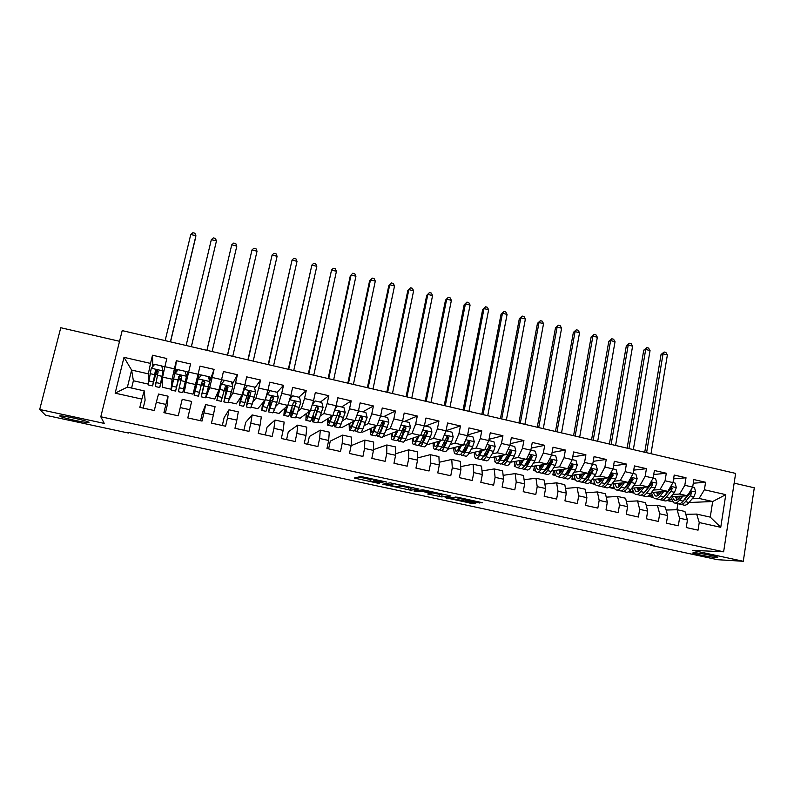 <?xml version="1.0" encoding="UTF-8"?>
<svg xmlns="http://www.w3.org/2000/svg" width="794" height="794" viewBox="0 0 794 794"><rect width="100%" height="100%" fill="white"/><g stroke="black" fill="none" stroke-linecap="round" stroke-linejoin="round"><path stroke-width="1.19" d="M386.896 482.097L360.804 476.499L354.263 478.057L379.304 483.506L370.222 481.164L383.036 482.812L373.845 480.43L374.252 480.023L386.896 482.097M693.698 552.634L692.715 553.021C694.899 554.152 711.821 557.378 716.714 557.587L717.826 557.209C715.662 556.078 698.303 552.783 693.698 552.634M59.868 416.116L60.503 416.493C64.86 418.617 90.566 423.927 88.928 422.378L88.273 421.971C84.035 419.877 57.704 414.448 59.868 416.116M477.065 502.642L482.583 502.741L457.106 497.153L445.116 497.659L472.351 503.525L475.745 503.297L474.326 502.83L449.473 498.106L455.716 497.53L477.065 502.642L477.283 501.52M650.921 544.803L650.832 545.359L654.107 545.498L128.479 432.422L128.688 433.097L128.827 432.502M650.832 545.359L717.508 559.691L743.283 561.289L754.3 487.794L734.142 483.139M119.537 341.291L60.771 327.724L39.7 409.476L104.262 423.41L100.798 416.761L723.632 551.8L692.447 550.321L743.283 561.289M39.7 409.476L45.546 415.222L128.688 433.097M418.914 489.064L390.172 482.851L382.728 484.201L410.587 490.206L418.924 489.005M425.098 490.235L450.942 495.992L441.653 496.905L427.638 493.967L431.102 493.382L422.805 491.516L413.992 491.039L422.537 489.848L425.098 490.235M100.798 416.761L122.197 330.612L735.631 473.413L723.632 551.8M148.111 384.068L133.382 380.763L131.606 370.064L127.417 387.115L115.15 393.169L141.848 399.084L139.833 407.362L154.314 410.548L156.299 402.28L165.896 404.414L163.921 412.662L178.273 415.818L180.228 407.58L189.736 409.694L187.801 417.912L202.033 421.048L203.949 412.84L213.388 414.925L211.482 423.123L225.595 426.229L227.471 418.051L236.83 420.125L234.964 428.284L248.959 431.37L250.805 423.222L260.075 425.276L258.248 433.405L272.134 436.462L273.94 428.343L283.13 430.378L281.344 438.487L295.11 441.514L296.877 433.425L305.998 435.44L304.241 443.528L317.898 446.526L319.625 438.467L328.676 440.472L326.959 448.521L340.487 451.498L342.194 443.459L351.166 445.444L349.479 453.473L362.908 456.431L364.575 448.421L373.478 450.387L371.82 458.386L385.14 461.324L386.767 453.334L395.601 455.29L393.973 463.269L407.183 466.167L408.791 458.207L417.545 460.153L415.957 468.103L429.058 470.981L430.626 463.051L439.31 464.976L437.752 472.896L450.754 475.755L452.292 467.845L460.907 469.76L459.379 477.651L472.271 480.489L473.78 472.609L482.325 474.504L480.827 482.365L493.62 485.184L495.099 477.333L503.575 479.209L502.106 487.05L514.79 489.838L516.239 482.018L524.655 483.874L523.216 491.694L535.801 494.464L537.22 486.662L545.567 488.509L544.158 496.3L556.644 499.049L558.033 491.268L566.311 493.104L564.941 500.865L577.327 503.594L578.687 495.843L586.895 497.659L585.545 505.401L597.842 508.11L599.172 500.379L607.321 502.185L606.001 509.907L618.198 512.587L619.499 504.885L627.588 506.681L626.297 514.363L638.396 517.023L639.666 509.351L647.696 511.128L646.425 518.8L658.434 521.44L659.685 513.787L667.645 515.554L666.404 523.186L678.314 525.807L679.545 518.184L687.445 519.931L686.234 527.553L698.055 530.154L699.246 522.551L696.656 514.085L710.253 517.122L712.684 501.52L699.127 498.453L692.14 498.791M115.15 393.169L124.003 357.35L150.513 363.404L148.339 373.855L148.736 380.505M152.815 366.54L152.498 355.226L150.513 363.404M152.498 355.226L166.829 358.521L164.874 366.679L174.402 368.853L172.08 379.224L171.057 389.219L162.234 387.244L162.611 377.081L172.08 379.224M174.839 373.617L176.347 360.704L174.402 368.853M176.347 360.704L190.56 363.97L188.635 372.098L198.083 374.252L192.992 394.142L184.238 392.176L186.223 382.42L195.622 384.544M209.666 381.477L214.082 369.379L199.999 366.133L198.083 374.252M214.082 369.379L212.197 377.478L221.566 379.611L218.955 389.824L214.757 399.025L206.073 397.079L208.564 386.38M232.166 384.564L237.416 374.728L223.442 371.523L221.566 379.611M237.416 374.728L235.57 382.807L244.86 384.921L242.11 395.065L236.344 403.868L228.583 402.131M254.656 388.316L260.551 380.048L246.696 376.862L244.86 384.921M260.551 380.048L258.735 388.097L267.955 390.191L265.067 400.255L257.772 408.682L251.152 407.193M277.066 392.435L283.498 385.318L269.762 382.162L267.955 390.191M283.498 385.318L281.721 393.338L290.862 395.422L287.835 405.406L279.041 413.456L273.543 412.215M298.842 397.228L306.256 390.549L292.629 387.412L290.862 395.422M306.256 390.549L304.509 398.538L313.57 400.603L310.414 410.518L300.142 418.19L295.755 417.207M320.319 402.131L328.825 395.73L315.307 392.623L313.57 400.603M328.825 395.73L327.118 403.689L336.1 405.744L332.815 415.58L321.084 422.884L317.789 422.15M341.638 406.994L351.216 400.871L337.807 397.794L336.1 405.744M351.216 400.871L349.529 408.811L358.451 410.845L355.027 420.612L341.867 427.549L339.643 427.053M362.779 411.818L373.418 405.972L360.119 402.915L358.451 410.845M373.418 405.972L371.771 413.882L380.614 415.897L377.061 425.594L362.491 432.174L361.33 431.916M383.77 416.612L395.442 411.024L382.251 407.997L380.614 415.897M395.442 411.024L393.824 418.914L402.598 420.919L398.925 430.537L382.837 436.75M404.593 421.356L417.287 416.046L404.196 413.039L402.598 420.919M417.287 416.046L415.699 423.907L424.403 425.892L420.612 435.44L404.722 440.839M425.256 426.07L438.953 421.019L425.971 418.041L424.403 425.892L430.666 427.311L431.906 432.035L422.785 429.961M438.953 421.019L437.405 428.859L446.029 430.824L442.119 440.313L426.328 444.997M446.069 430.656L460.451 425.961L447.578 423.004L446.029 430.824M460.451 425.961L458.932 433.772L467.487 435.717L463.458 445.136L447.707 449.245M467.636 434.953L481.779 430.854L468.996 427.926L467.487 435.717M481.779 430.854L480.281 438.635L488.776 440.581L484.628 449.92L468.867 453.533M489.025 439.31L502.93 435.717L490.255 432.809L488.776 440.581L493.937 441.742L495.168 446.417L487.01 444.561M502.93 435.717L501.471 443.469L509.897 445.394L505.629 454.674L489.829 457.86M510.214 443.687L523.921 440.541L511.346 437.653L509.897 445.394L514.691 446.476L515.931 451.131L508.081 449.354M523.921 440.541L522.482 448.273L530.849 450.178L526.472 459.389L510.611 462.207M531.226 448.094L544.734 445.315L532.268 442.457L530.849 450.178M544.734 445.315L543.334 453.027L551.631 454.922L547.145 464.063L531.226 466.554M552.068 452.511L565.397 450.059L553.021 447.221L551.631 454.922L555.731 455.845L556.961 460.46L549.716 458.813M565.397 450.059L564.028 457.741L572.256 459.627L567.65 468.708L551.671 470.902M572.732 456.927L585.893 454.773L573.615 451.955L572.256 459.627L576.007 460.47L577.238 465.076L570.291 463.498M585.893 454.773L584.553 462.426L592.711 464.292L588.007 473.313L571.948 475.239M593.227 461.344L606.229 459.438L594.051 456.639L592.711 464.292L596.125 465.066L597.366 469.651L590.706 468.132M606.229 459.438L604.919 467.071L613.018 468.926L608.204 477.879L592.076 479.566M613.564 465.741L626.406 464.073L614.318 461.304L613.018 468.926L616.094 469.621L617.335 474.187L610.963 472.738M626.406 464.073L625.116 471.686L633.155 473.522L628.243 482.415L612.035 483.874M633.731 470.137L646.435 468.678L634.436 465.919L633.155 473.522L635.915 474.137L637.145 478.693L631.061 477.313M646.435 468.678L645.175 476.261L653.144 478.077L648.132 486.911L631.845 488.171M653.74 474.514L666.295 473.244L654.395 470.505L653.144 478.077L655.576 478.623L656.817 483.159L651.011 481.839M666.295 473.244L665.064 480.797L672.984 482.603L667.863 491.377L651.497 492.449M673.59 478.881L686.016 477.77L674.205 475.05L672.984 482.603L675.099 483.08L676.329 487.595L670.801 486.345M686.016 477.77L684.805 485.303L692.666 487.099L687.445 495.803L670.999 496.707M693.281 483.218L705.578 482.266L693.857 479.566L692.666 487.099M705.578 482.266L704.397 489.769L725.776 494.652L720.754 527.315L699.246 522.551M196.237 381.944L196.852 382.083M186.163 379.651L186.838 379.81M666.126 510.046L677.113 509.728L684.944 511.475L687.445 519.931M679.545 518.184L677.113 509.728M685.391 499.118L684.765 499.148M671.387 499.803L668.012 499.972M672.478 501.739L667.099 500.538M689.053 502.513L712.684 501.52L725.776 494.652M704.397 489.769L699.127 498.453M646.316 505.768L657.412 505.331L665.312 507.088L667.645 515.554M659.685 513.787L657.412 505.331M653.383 497.461L647.785 496.2M687.445 495.803L679.634 494.037L672.826 494.444M666.097 494.841L665.372 494.88M652.4 495.654L648.301 495.893M684.805 485.303L679.634 494.037M626.347 501.461L637.562 500.905L645.522 502.681L647.696 511.128M639.666 509.351L637.562 500.905M634.158 493.143L628.332 491.833L633.265 491.476M667.863 491.377L659.993 489.59L653.353 490.057M646.663 490.533L645.84 490.593M665.064 480.797L659.993 489.59M606.219 497.143L617.553 496.439L625.573 498.235L627.588 506.681M619.499 504.885L617.553 496.439M614.784 488.796L609.633 487.635L609.802 486.623M648.132 486.911L640.192 485.114L633.741 485.65M627.071 486.196L626.138 486.275M614 487.278L609.633 487.635M645.175 476.261L640.192 485.114M585.932 492.806L597.396 491.943L605.485 493.749L607.321 502.185M599.172 500.379L597.396 491.943M595.262 484.409L590.835 483.417L591.322 480.628M628.243 482.415L620.243 480.608L613.98 481.204M607.331 481.839L606.298 481.938M594.577 483.06L590.835 483.417M625.116 471.686L620.243 480.608M565.487 488.449L577.079 487.417L585.228 489.233L586.895 497.659M578.687 495.843L577.079 487.417M575.59 480.003L571.908 479.169L572.623 475.159M608.204 477.879L600.145 476.053L594.061 476.728M582.161 481.948L582.697 482.365C584.146 483.119 585.783 482.216 587.629 479.655L593.207 470.505L592.066 470.653L587.471 477.422L586.3 477.581M575.025 478.832L571.908 479.169M604.919 467.071L600.145 476.053M544.873 484.082L556.604 482.841L564.812 484.677L566.311 493.104M558.033 491.268L556.604 482.841M555.77 475.556L552.842 474.891L553.607 470.634M588.007 473.313L579.888 471.477L573.993 472.222M567.402 473.055L566.132 473.214M555.314 474.584L552.842 474.891M584.553 462.426L579.888 471.477M524.09 479.705L535.97 478.246L544.237 480.092L545.567 488.509M537.22 486.662L535.97 478.246M535.811 471.07L533.637 470.584L534.471 466.048M567.65 468.708L559.472 466.852L553.765 467.676M547.195 468.629L545.944 468.807M535.454 470.326L533.637 470.584M564.028 457.741L559.472 466.852M503.128 475.328L515.167 473.601L523.504 475.467L524.655 483.874M516.239 482.018L515.167 473.601M515.683 466.554L514.294 466.247L514.84 463.309M547.145 464.063L538.888 462.197L533.379 463.11M526.829 464.182L525.956 464.331M515.455 466.048L514.294 466.247M543.334 453.027L538.888 462.197M481.998 470.961L494.205 468.926L502.612 470.802L503.575 479.209M495.099 477.333L494.205 468.926M495.416 462.009L494.801 461.87L494.999 460.848M526.472 459.389L518.154 457.513L512.835 458.505M495.307 461.78L494.801 461.87M522.482 448.273L518.154 457.513M460.679 466.594L473.075 464.212L481.541 466.108L482.325 474.504M473.78 472.609L473.075 464.212M505.629 454.674L497.252 452.779L492.131 453.87M501.471 443.469L497.252 452.779M439.181 462.257L451.766 459.458L460.312 461.364L460.907 469.76M452.292 467.845L451.766 459.458M460.788 454.237L461.443 455.17C462.436 455.835 463.686 454.823 465.205 452.114L469.899 442.516L468.48 440.898L462.694 451.548C461.185 454.257 459.944 455.28 458.962 454.615L455.845 453.92M484.628 449.92L476.182 448.014L471.259 449.196M480.281 438.635L476.182 448.014M417.485 457.969L430.298 454.674L438.903 456.59L439.31 464.976M430.626 463.051L430.298 454.674M463.458 445.136L454.942 443.211L450.228 444.501M458.932 433.772L454.942 443.211M395.601 453.741L408.652 449.851L417.336 451.786L417.545 460.153M408.791 458.207L408.652 449.851M442.119 440.313L433.534 438.367L429.028 439.777M437.405 428.859L433.534 438.367M373.488 449.622L386.837 444.977L395.581 446.933L395.601 455.29M386.767 453.334L386.837 444.977M398.211 440.194L397.586 440.055M420.612 435.44L411.957 433.484L407.65 435.033M415.699 423.907L411.957 433.484M351.117 445.682L364.833 440.075L373.656 442.04L373.478 450.387M364.575 448.421L364.833 440.075M377.021 435.44L376.187 435.251M398.925 430.537L390.201 428.562L386.102 430.259M393.824 418.914L390.201 428.562M328.617 448.888L330.274 441.127L342.661 435.122L351.553 437.107L351.166 445.444M342.194 443.459L342.661 435.122M355.672 430.646L354.62 430.417M377.061 425.594L368.267 423.599L364.367 425.475M355.563 429.703L354.878 430.03M371.771 413.882L368.267 423.599M307.675 444.283L309.372 436.502L320.3 430.14L329.272 432.135L328.676 440.472M319.625 438.467L320.3 430.14M334.145 425.822L333.569 425.693L334.115 423.123M355.027 420.612L346.164 418.607L342.462 420.691M334.105 425.386L333.569 425.693M349.529 408.811L346.164 418.607M286.584 439.638L288.301 431.827L297.76 425.108L306.802 427.132L305.998 435.44M296.877 433.425L297.76 425.108M332.815 415.58L323.873 413.555L320.359 415.907M327.118 403.689L323.873 413.555M265.325 434.963L267.072 427.132L275.032 420.046L284.153 422.071L283.13 430.378M273.94 428.343L275.032 420.046M310.414 410.518L301.402 408.473L298.058 411.183M304.509 398.538L301.402 408.473M243.897 430.249L245.683 422.398L252.115 414.934L261.305 416.979L260.075 425.276M250.805 423.222L252.115 414.934M287.835 405.406L278.744 403.352L275.548 406.558M281.721 393.338L278.744 403.352M222.31 425.505L224.126 417.624L229.009 409.773L238.279 411.848L236.83 420.125M227.471 418.051L229.009 409.773M265.067 400.255L255.906 398.181L252.77 402.211M258.735 388.097L255.906 398.181M200.554 420.721L202.401 412.811L205.715 404.583L215.055 406.667L213.388 414.925M203.949 412.84L205.715 404.583M242.11 395.065L232.87 392.97L229.625 398.648M235.57 382.807L232.87 392.97M180.228 407.58L182.213 399.342L191.642 401.436L189.736 409.694M223.977 401.913L228.146 402.856L232.751 386.877L231.491 381.864L224.593 380.296L221.248 384.266L216.861 400.325L218.955 389.824L209.646 387.72L206.073 397.079M212.197 377.478L209.646 387.72M165.38 412.979L167.286 405.029L168.02 396.176L158.522 394.052L156.299 402.28M165.896 404.414L168.02 396.176M188.635 372.098L186.223 382.42M143.178 408.096L145.113 400.126L144.21 390.866L127.417 387.115M141.848 399.084L144.21 390.866M164.874 366.679L162.611 377.081M676.905 509.728L677.858 503.793M685.778 514.304L696.656 514.085M133.382 380.763L131.596 388.048M148.339 373.855L131.606 370.064L124.003 357.35M247.361 395.164L248.264 395.372M224.464 389.983L226.101 390.35M195.87 383.512L196.793 383.72L198.927 374.54L196.485 383.651M201.388 384.762L203.75 385.298M171.057 389.219L173.668 378.48M178.511 379.582L180.913 380.127M185.518 381.17L186.471 381.378M155.783 374.431L157.47 374.818M710.253 517.122L720.754 527.315M371.354 478.613L370.619 480.767M370.451 478.931L371.056 478.633M358.779 476.986L370.341 479.487M401.824 486.285L411.014 488.112L413.555 487.734M394.39 483.834L386.043 484.797L397.923 486.901L402.657 486.156L394.439 483.606M444.898 494.513L442.06 494.821L441.653 496.905M433.723 493.173L442.06 494.821M434.884 493.044L423.917 490.672L421.912 490.93L430.279 492.895L434.884 493.044M465.413 500.022L466.941 500.349M160.348 384.584L163.018 371.423L161.778 365.965L154.711 364.347L151.247 368.347L148.18 384.921L152.458 385.884M153.232 366.044L153.877 364.267M163.038 371.026L159.743 387.512L162.77 376.346M160.428 384.604L163.336 373.726M159.654 387.492L155.356 386.529L158.145 371.751L156.16 370.113L155.316 371.116L152.577 385.904L156.795 370.401M154.79 374.173L155.693 374.371L153.262 382.996L155.326 371.552L156.16 370.52L157.738 370.798M155.693 374.371L156.696 370.401M157.52 374.55L155.842 374.173M170.402 341.827L195.929 235.778L190.778 234.478L165.142 340.606M190.778 234.478L192.892 232.711L194.957 233.228L195.761 237.039L170.531 341.857M185.379 381.1L183.414 389.775L186.471 376.356L185.201 371.304L178.193 369.706L174.779 373.696L171.256 390.092L175.583 391.065M175.583 372.753L176.467 369.418L178.124 369.796M186.471 376.356L182.729 392.663L185.687 381.199M185.796 381.229L187.721 372.009L185.23 371.413M185.518 381.13L187.721 371.979M182.709 392.663L178.372 391.69L181.618 377.081L179.692 375.433L178.809 376.445L175.623 391.075L179.384 375.949M178.174 379.463L176.308 388.177L178.749 376.862L179.633 375.82L181.25 376.217M178.481 379.532L179.345 375.979M180.972 379.86L178.571 379.324M191.344 346.7L216.444 240.969L211.333 239.669L186.124 345.489M211.333 239.669L213.397 237.902L215.442 238.418L216.444 240.969L191.374 346.71M204.594 381.656L201.21 396.811L205.527 397.784L209.705 381.636L208.445 376.604L201.487 375.026L198.113 379.006L194.153 395.233L196.604 383.681M198.113 379.006L196.962 383.72M209.398 380.405L210.063 377.081M201.21 396.811L204.892 382.361L203.016 380.713L202.113 381.735L198.48 396.196L194.173 395.233M204.624 381.696L204.118 385.338M203.016 380.713L204.763 382.768L201.894 393.923L203.8 385.269M203.81 385.04L201.448 384.504M212.127 351.543L236.811 246.11L231.729 244.83L206.906 350.323M206.946 350.333L231.729 244.83L233.754 243.053L235.778 243.569L236.811 246.11M221.248 384.266L217.536 397.447L219.61 387.274M232.017 383.959L232.225 382.142M226.985 386.341L223.858 401.893L227.977 387.601L226.151 385.953L225.218 386.976L221.149 401.288L216.951 400.345M227.074 386.39L226.201 390.34L227.094 390.539M226.151 385.953L227.779 387.988L224.543 399.015L226.201 390.34M226.151 390.092L224.533 389.725M232.751 356.347L257.028 251.222L251.986 249.951L227.481 355.117M227.61 355.146L251.986 249.951L253.961 248.165L255.966 248.681L257.028 251.222M246.517 406.975L250.576 407.878L252.174 404.186L255.608 392.077L254.348 387.085L247.51 385.517L244.284 389.378L239.381 405.377L240.691 397.228M244.205 389.477L240.066 402.508L240.929 396.871M249.098 391.432L246.329 406.925L250.874 392.802L249.098 391.144L248.135 392.176L243.639 406.329L239.55 405.406M247.47 385.566L244.83 385.011M249.266 391.422L248.433 395.372L249.872 395.7M249.098 391.144L250.616 393.169L247.013 404.067L248.433 395.372M248.323 395.114L247.43 394.916M253.226 361.111L277.096 256.293L272.094 255.033L247.907 359.871M248.125 359.92L272.094 255.033L274.019 253.246L276.014 253.752L277.096 256.293M268.868 411.987L272.828 412.87L274.664 409.238L278.277 397.228L277.017 392.256L270.238 390.708L266.963 394.658L261.722 410.379L262.616 403.094M266.963 394.658L262.407 407.53L262.913 402.737M266.695 394.985L270.238 390.708M270.883 397.298L268.61 411.927L273.583 397.953L271.856 396.305L270.873 397.337L265.95 411.332L261.96 410.438M269.364 391.76L269.285 390.588M271.211 396.792L270.486 400.365L272.471 400.821M271.558 396.633L273.265 398.31L269.295 409.079L270.486 400.365M273.563 365.845L297.016 261.335L292.053 260.075L268.183 364.595M268.491 364.664L292.053 260.075L293.929 258.288L295.914 258.794L297.016 261.335M291.18 396.256L292.182 396.484M291.051 416.959L294.902 417.823C295.239 418.359 295.934 417.168 296.976 414.26L300.767 402.34L299.507 397.387L292.778 395.849L289.542 399.789L285.84 411.758C284.828 414.676 284.183 415.877 283.885 415.351L284.46 408.493M287.478 405.724L284.57 412.513L284.828 408.156M289.572 399.66L292.778 395.849M291.428 408.791L290.723 416.89C291.041 417.416 291.716 416.225 292.748 413.307L296.112 403.064L294.415 401.417L293.413 402.459L290.078 412.711C289.056 415.629 288.391 416.82 288.083 416.294L284.192 415.421M291.011 397.913L290.981 395.541M294.415 401.417L295.725 403.402L293.095 411.064L291.408 414.051L292.053 406.994M293.74 370.54L316.806 266.327L311.873 265.087L288.311 369.279M288.708 369.369L311.873 265.087L313.709 263.29L315.675 263.797L316.806 266.327M309.61 411.113L308.38 414.508C307.486 416.929 306.881 417.912 306.553 417.455L306.613 413.356M310.305 410.597L308.062 416.761C306.99 419.649 306.256 420.83 305.879 420.284L306.166 413.684M312.499 403.967L315.129 400.95L321.808 402.469L323.069 407.411L319.099 419.242C317.997 422.12 317.233 423.291 316.806 422.736L313.054 421.892M315.129 400.95L312.389 404.335M312.707 416.493L312.657 421.803C313.064 422.358 313.819 421.187 314.91 418.299L318.444 408.136L316.796 406.488L315.774 407.53L312.26 417.704C311.179 420.592 310.434 421.763 310.037 421.217L306.256 420.363M313.342 401.317L314.632 401.397M316.796 406.488L318.007 408.463L315.218 416.056C314.305 418.458 313.68 419.44 313.342 418.984L313.362 414.726M313.769 375.205L336.438 271.3L331.545 270.059L308.29 373.924M308.777 374.043L331.545 270.059L333.331 268.263L335.296 268.759L336.438 271.3M331.594 416.344L330.373 419.47C329.431 421.862 328.766 422.825 328.369 422.358L328.25 418.428M332.388 415.848L330.106 421.713C328.964 424.582 328.16 425.743 327.694 425.177L327.733 418.746M335.247 408.315L337.311 406.012L343.931 407.521L345.192 412.433L341.053 424.185C339.892 427.033 339.048 428.174 338.532 427.609L334.879 426.785M337.311 406.012L335.098 408.761M334.125 423.013L334.423 426.686C334.919 427.251 335.743 426.11 336.894 423.242L340.606 413.168L338.998 411.52L337.956 412.572L334.264 422.656C333.123 425.515 332.299 426.666 331.813 426.1L328.13 425.276M335.941 406.23L336.765 406.429M338.998 411.52L338.542 411.808L340.1 413.476L337.162 420.999C336.199 423.391 335.515 424.343 335.098 423.867L334.83 421.217M333.659 379.83L355.94 276.223L351.077 274.992L350.263 276.054L328.13 378.549M328.706 378.678L351.077 274.992L352.824 273.196L354.769 273.692L355.94 276.223M353.419 421.455L352.208 424.393C351.206 426.765 350.472 427.708 350.015 427.222L349.727 423.41M354.303 420.989L351.97 426.636C350.769 429.475 349.886 430.606 349.33 430.03L349.142 423.708M357.876 412.483L359.315 411.034L365.875 412.523L367.136 417.426L362.828 429.078C361.607 431.906 360.684 433.028 360.089 432.442L356.536 431.648M360.972 421.068L361.637 417.058M359.315 411.034L357.657 413.098M355.533 428.829L356.01 431.529C356.585 432.115 357.489 430.983 358.709 428.155L362.59 418.16L361.012 416.513L359.96 417.565L356.099 427.569C354.888 430.408 353.995 431.529 353.429 430.944L349.836 430.14M361.012 416.513L360.506 416.781L362.024 418.448L358.938 425.912C357.925 428.274 357.171 429.207 356.685 428.72L356.308 427.073M353.399 384.435L375.304 281.116L370.48 279.895L369.577 280.927L347.832 383.135M348.487 383.284L370.48 279.895L372.178 278.099L374.103 278.585L375.304 281.116M375.076 426.487L373.855 429.276C372.813 431.618 372.019 432.551 371.483 432.055L371.036 428.313M376.058 426.05L373.656 431.519C372.396 434.328 371.443 435.44 370.798 434.844C370.222 434.129 370.093 432.055 370.401 428.601M380.386 416.522L381.13 416.006L387.641 417.495L388.881 422.249L384.435 433.941C383.145 436.74 382.162 437.841 381.477 437.236L378.013 436.462M381.884 427.748L382.787 421.713M381.13 416.006L380.088 417.326M376.852 434.258L377.428 436.333C378.093 436.928 379.066 435.827 380.346 433.018L384.395 423.113L382.857 421.465L381.785 422.517L377.755 432.442C376.485 435.251 375.522 436.353 374.867 435.757L371.374 434.973M382.857 421.465L382.311 421.713L383.78 423.391L380.534 430.775C379.472 433.117 378.659 434.04 378.103 433.534L377.716 432.532M373.011 388.991L394.529 285.979L389.735 284.768L388.762 285.771L367.384 387.68M368.118 387.859L389.735 284.768L391.392 282.962L393.308 283.448L394.529 285.979M388.762 285.771L391.392 282.962M396.573 431.46L395.343 434.11C394.241 436.442 393.387 437.345 392.782 436.839L392.196 433.167M397.645 431.043L395.174 436.353C393.854 439.151 392.832 440.233 392.107 439.618C391.452 438.903 391.243 436.839 391.482 433.445M402.548 421.048L409.238 422.418L410.508 427.281L405.873 438.764C404.523 441.543 403.461 442.615 402.697 442L399.332 441.246M402.786 433.852L403.699 426.904M398.052 439.439L398.677 441.097C399.432 441.712 400.474 440.63 401.814 437.851L406.022 428.016L404.523 426.378L403.441 427.43L399.243 437.276C397.913 440.055 396.871 441.146 396.137 440.521L392.742 439.767M403.987 426.616L405.347 428.284L401.963 435.608C400.851 437.931 399.978 438.834 399.352 438.318L399.025 437.742M392.464 393.526L413.614 290.803L408.86 289.602L407.808 290.584L386.797 392.206M387.621 392.395L408.86 289.602L410.478 287.795L412.374 288.272L413.614 290.803M407.808 290.584L410.478 287.795M417.902 436.363L416.652 438.913C415.5 441.226 414.597 442.119 413.922 441.593L413.188 437.96M419.063 435.966L416.522 441.156C415.143 443.925 414.051 444.987 413.237 444.362C412.513 443.628 412.245 441.583 412.414 438.228M431.906 432.035L430.378 437.077L427.132 443.548C425.723 446.297 424.601 447.359 423.748 446.714L420.483 445.98M423.629 439.578L424.046 434.943M419.113 444.471L419.758 445.821C420.592 446.456 421.713 445.394 423.113 442.645L427.49 432.889L426.011 431.261L424.919 432.303L420.562 442.069C419.172 444.829 418.061 445.891 417.237 445.255L413.942 444.521M417.257 436.581L417.178 437.831M425.495 431.47L426.755 433.137L423.222 440.402C422.061 442.695 421.128 443.588 420.433 443.052L420.205 442.764M411.788 398.022L432.571 295.596L427.847 294.395L426.715 295.358L406.071 396.692M406.975 396.901L427.847 294.395L429.425 292.589L431.311 293.065L432.571 295.596M426.715 295.358L429.425 292.589M439.062 441.216L437.802 443.687C436.601 445.97 435.628 446.843 434.894 446.307L434.02 442.715M440.313 440.849L437.702 445.93C436.263 448.67 435.102 449.712 434.209 449.067C433.415 448.322 433.077 446.288 433.187 442.963M446.039 430.814L451.925 432.154L453.185 436.988L451.607 441.881L448.233 448.292C446.764 451.022 445.563 452.054 444.64 451.399L441.464 450.694M444.382 445.037L444.531 441.395M440.025 449.394L440.68 450.516C441.593 451.171 442.784 450.129 444.243 447.399L448.779 437.722L447.33 436.095L441.712 446.824C440.263 449.563 439.082 450.605 438.179 449.95L434.973 449.235M438 441.533L437.96 443.37M446.824 436.293L447.985 437.96L444.322 445.156C443.112 447.429 442.119 448.302 441.355 447.756L441.256 447.667M430.973 402.489L451.389 300.35L446.694 299.169L445.503 300.102L425.217 401.149M426.189 401.377L446.694 299.169L448.233 297.353L450.109 297.829L451.389 300.35M445.503 300.102L448.233 297.353M460.063 446.02L458.783 448.412C457.533 450.674 456.51 451.538 455.696 450.982L454.704 447.419M461.403 445.672L458.724 450.655C457.225 453.364 455.994 454.396 455.022 453.731C454.148 452.987 453.751 450.952 453.801 447.647M467.497 435.708L473.006 436.968L474.276 441.782L472.668 446.645L469.165 453.007C467.646 455.706 466.376 456.719 465.363 456.054L462.287 455.359M465.016 450.277L464.976 447.34M458.604 446.397L458.634 448.679M467.984 441.087L469.056 442.734L465.244 449.87C464.024 452.084 462.991 452.937 462.168 452.461M450.029 406.925L470.078 305.075L465.423 303.894L464.153 304.807L444.213 405.565M445.275 405.813L465.423 303.894L466.922 302.087L468.778 302.554L470.078 305.075M464.153 304.807L466.922 302.087M480.906 450.774L479.596 453.106C478.306 455.349 477.224 456.193 476.35 455.627L475.219 452.084M482.325 450.446L479.576 455.349C478.018 458.039 476.718 459.041 475.666 458.366C474.733 457.602 474.266 455.577 474.266 452.302M495.168 446.417L493.56 451.379L489.938 457.681C488.36 460.351 487.02 461.354 485.938 460.659L482.941 459.994M485.531 455.349L485.362 452.977M481.392 458.982L482.037 459.786C483.109 460.47 484.429 459.478 486.007 456.788L490.851 447.27L489.461 445.662L483.516 456.232C481.948 458.922 480.638 459.925 479.576 459.24L476.549 458.555M479.06 451.2L479.179 453.791M490.851 447.27L489.958 447.479L486.017 454.555L482.941 457.175M468.936 411.322L488.638 309.769L484.012 308.598L482.673 309.491L463.091 409.962M464.222 410.23L484.012 308.598L485.471 306.782L487.318 307.248L488.638 309.769M482.673 309.491L485.471 306.782M501.58 455.488L500.25 457.761C498.91 459.984 497.769 460.808 496.836 460.232L495.585 456.699M503.098 455.19L500.26 460.004C498.652 462.664 497.282 463.656 496.161 462.952C495.158 462.187 494.622 460.173 494.563 456.907M515.931 451.131L514.294 456.074L510.552 462.316C508.914 464.966 507.515 465.939 506.344 465.244L503.436 464.589M505.897 460.282L505.659 458.386M501.848 463.676L502.483 464.371C503.634 465.076 505.014 464.093 506.641 461.433L511.644 451.994L510.274 450.387L504.18 460.877C502.552 463.537 501.173 464.52 500.031 463.825L497.104 463.17M499.357 455.945L499.595 458.763M500.895 455.627L500.845 456.749M511.644 451.994L510.701 452.183L506.622 459.2L503.575 461.83M487.724 415.699L507.078 314.424L502.473 313.263L501.064 314.126L481.829 414.329M483.04 414.607L502.473 313.263L503.892 311.447L505.728 311.913L507.078 314.424M501.064 314.126L503.892 311.447M522.105 460.163L520.745 462.386C519.365 464.589 518.164 465.393 517.162 464.798L515.792 461.284M523.703 459.885L520.795 464.619C519.127 467.259 517.698 468.222 516.497 467.517C515.415 466.733 514.83 464.718 514.72 461.473M530.849 450.168L535.285 451.181L536.555 455.935L534.868 460.728L530.997 466.912C529.31 469.542 527.841 470.505 526.601 469.78L523.782 469.155M526.134 465.115L525.846 463.597M522.154 468.311L522.76 468.926C523.99 469.641 525.439 468.678 527.127 466.048L532.278 456.679L530.928 455.071L524.675 465.492C522.998 468.132 521.559 469.095 520.338 468.381L517.49 467.745M519.514 460.629L519.871 463.627M520.953 460.371L520.914 462.098M532.278 456.679L531.275 456.858L527.067 463.805L524.06 466.415M506.374 420.036L525.38 319.049L520.814 317.898L519.326 318.741L500.428 418.656M501.719 418.954L520.814 317.898L522.194 316.072L524.01 316.538L525.38 319.049M519.326 318.741L522.194 316.072M542.461 464.798L541.081 466.961C539.652 469.145 538.411 469.939 537.34 469.333L535.851 465.83M544.148 464.54L541.161 469.204C539.444 471.825 537.945 472.767 536.675 472.043C535.533 471.249 534.878 469.234 534.719 466.009M556.961 460.46L555.284 465.344L551.294 471.477C549.547 474.087 548.019 475.02 546.699 474.286L543.969 473.681M546.222 469.859L545.915 468.668M542.312 472.896L542.898 473.432C544.198 474.167 545.716 473.224 547.443 470.614L552.743 461.324L551.423 459.726L545.021 470.068C543.285 472.678 541.776 473.621 540.486 472.896L537.727 472.281M539.513 465.254L540.009 468.391M540.873 465.046L540.883 467.279M552.743 461.324L551.701 461.493L547.354 468.381L544.466 470.931M541.895 465.681L541.875 464.887M524.894 424.353L543.553 323.644L539.027 322.503L537.469 323.327L518.909 422.954M520.278 423.271L539.027 322.503L540.367 320.677L542.173 321.133L543.553 323.644M537.469 323.327L540.367 320.677M562.668 469.393L561.269 471.517C559.79 473.681 558.49 474.455 557.368 473.839L555.76 470.336M564.435 469.145L561.378 473.75C559.611 476.34 558.043 477.273 556.693 476.529C555.492 475.725 554.778 473.72 554.569 470.505M577.238 465.076L575.541 469.929L571.432 476.013C569.626 478.593 568.038 479.516 566.648 478.762L564.008 478.167M566.172 474.524L565.874 473.611M562.311 477.442L562.867 477.919C564.246 478.663 565.824 477.74 567.611 475.149L573.05 465.929L571.759 464.341L565.199 474.613C563.422 477.204 561.844 478.127 560.485 477.383L557.805 476.777M559.373 469.84L559.998 473.085M560.633 469.671L560.713 472.281M573.05 465.929L571.958 466.088L567.492 472.916L564.623 475.417M561.775 470.743L561.695 469.522M543.285 428.631L561.606 328.21L557.11 327.068L555.482 327.872L537.26 427.232M538.699 427.569L557.11 327.068L558.41 325.242L560.207 325.699L561.606 328.21M555.482 327.872L558.41 325.242M582.727 473.949L581.297 476.033C579.779 478.177 578.429 478.931 577.238 478.306L575.511 474.812M584.563 473.72L581.436 478.266C579.61 480.836 577.992 481.74 576.563 480.985C575.303 480.172 574.528 478.167 574.27 474.961M597.366 469.651L595.639 474.484L591.411 480.509C589.565 483.07 587.907 483.963 586.448 483.209L583.888 482.633M585.972 479.129L585.694 478.445M593.207 470.505L591.937 468.926L590.796 469.959L585.238 479.119C583.401 481.68 581.764 482.593 580.325 481.829L577.734 481.253M579.084 474.385L579.848 477.71M580.265 474.236L580.424 477.144M587.471 477.422L584.692 479.844M581.526 475.685L581.377 474.107M561.547 432.879L579.541 332.746L575.064 331.614L573.377 332.388L555.482 431.47M556.991 431.827L575.064 331.614L576.335 329.788L578.121 330.235L579.541 332.746M573.377 332.388L576.335 329.788M602.626 478.464L601.167 480.509C599.609 482.633 598.21 483.377 596.959 482.742L595.123 479.248M604.542 478.266L601.346 482.742C599.47 485.293 597.783 486.176 596.284 485.412C594.954 484.588 594.13 482.573 593.823 479.377M617.335 474.187L615.588 478.99L611.241 484.965C609.345 487.506 607.628 488.389 606.09 487.605L603.619 487.05M601.862 486.404L602.368 486.772C603.887 487.546 605.594 486.662 607.489 484.122L613.206 475.05L611.956 473.472L605.107 483.586C603.222 486.136 601.524 487.02 600.016 486.246L597.515 485.69M598.646 478.881L599.549 482.276M599.748 478.762L599.996 481.889M613.206 475.05L612.015 475.179L607.301 481.889L604.631 484.221M601.157 480.529L600.909 478.643M579.68 437.107L597.346 337.242L592.91 336.12L591.153 336.884L573.576 435.688M575.164 436.055L592.91 336.12L594.13 334.294L595.907 334.74L597.346 337.242M591.153 336.884L594.13 334.294M622.377 482.941L620.898 484.955C619.29 487.059 617.841 487.794 616.531 487.139L614.586 483.645M624.372 482.762L621.106 487.188C619.171 489.709 617.424 490.583 615.866 489.799C614.467 488.965 613.593 486.96 613.226 483.774M637.145 478.693L635.379 483.477L630.922 489.392C628.977 491.913 627.2 492.776 625.593 491.982L623.201 491.446M621.424 490.821L621.901 491.158C623.489 491.943 625.255 491.079 627.2 488.558L633.056 479.546L631.826 477.978L624.838 488.032C622.903 490.553 621.146 491.417 619.568 490.632L617.146 490.087M618.069 483.328L619.102 486.791M619.082 483.238L619.429 486.543M633.056 479.546L631.816 479.665L626.982 486.325L624.421 488.558M620.65 485.273L620.303 483.129M597.693 441.295L615.032 341.708L610.626 340.596L608.799 341.341L591.55 439.866M593.197 440.253L610.626 340.596L611.817 338.77L613.573 339.217L615.032 341.708M608.799 341.341L611.817 338.77M641.979 487.387L640.47 489.372C638.823 491.456 637.324 492.171 635.964 491.506L633.9 488.012M644.053 487.228L640.708 491.595C638.733 494.106 636.927 494.96 635.289 494.156C633.84 493.312 632.907 491.297 632.49 488.121M656.817 483.159L655.02 487.923L650.455 493.789C648.46 496.28 646.624 497.123 644.946 496.319L642.634 495.803M640.837 495.208L641.284 495.506C642.942 496.3 644.768 495.456 646.753 492.955L651.298 487.079L652.747 484.022L651.537 482.454L644.42 492.429C642.435 494.93 640.609 495.784 638.962 494.98L636.619 494.454M637.344 487.744L638.515 491.248M638.287 487.675L638.723 491.119M652.747 484.022L651.467 484.132L644.083 492.846M640.014 489.928L639.557 487.576M615.578 445.464L632.6 346.154L628.223 345.043L626.337 345.767L609.405 444.025M611.122 444.422L628.223 345.043L629.374 343.216L631.121 343.653L632.6 346.154M626.337 345.767L629.374 343.216M661.432 491.804L659.893 493.749C658.216 495.813 656.658 496.518 655.239 495.843L653.075 492.349M663.576 491.655L660.171 495.972C658.147 498.453 656.281 499.297 654.574 498.483C653.065 497.63 652.072 495.615 651.616 492.449M676.329 487.595L674.513 492.33L669.838 498.156C667.794 500.627 665.898 501.451 664.161 500.637L661.918 500.131M660.102 499.555L660.519 499.813C662.246 500.627 664.131 499.803 666.166 497.322L670.821 491.496L672.3 488.459L671.109 486.901L663.844 496.806C661.809 499.277 659.933 500.111 658.216 499.297L655.963 498.791M656.489 492.121L657.789 495.664M657.343 492.072L657.879 495.615M672.3 488.459L670.97 488.548L663.615 497.094M659.238 494.503L658.673 491.982M633.344 449.593L650.048 350.561L645.701 349.459L643.745 350.164L627.131 448.153M628.917 448.57L645.701 349.459L646.812 347.623L648.549 348.07L650.048 350.561M643.745 350.164L646.812 347.623M680.736 496.171L679.178 498.096C677.461 500.141 675.853 500.825 674.384 500.141L672.111 496.647M682.959 496.052L679.475 500.319C677.401 502.781 675.486 503.594 673.709 502.771L670.662 497.133M692.666 487.089L694.462 487.496L695.733 492.121L693.867 496.707L689.083 502.483C686.989 504.934 685.033 505.738 683.227 504.905L681.073 504.428M689.192 492.885L683.128 501.143C681.054 503.594 679.118 504.408 677.332 503.585L675.148 503.098M675.486 496.468L676.925 500.041M676.26 496.419L676.865 499.972M679.227 503.862L679.614 504.101C681.411 504.924 683.346 504.111 685.44 501.659L690.194 495.883L691.693 492.866L690.055 491.456M691.693 492.866L690.323 492.945L683.009 501.302M678.334 499.019L677.639 496.349M650.991 453.702L667.377 354.948L663.059 353.846L661.045 354.531L644.738 452.252M646.594 452.679L663.059 353.846L664.141 352.01L665.868 352.447L667.377 354.948M661.045 354.531L664.141 352.01M374.401 479.268L374.252 480.023M373.855 479.159L373.656 480.142M370.49 478.762L370.044 480.886M356.159 477.611L355.96 478.584M411.014 488.112L410.587 490.206M408.553 487.744L408.136 489.838M384.514 483.874L384.346 484.707M386.251 483.566L386.013 484.737M439.578 494.444L439.161 496.528M429.256 493.689L429.127 494.364M420.502 490.116L420.304 491.139M416.969 490.583L416.771 491.585M424.046 490.027L423.917 490.672M422.11 489.908L421.912 490.93M467.14 499.327L466.932 500.448M455.835 496.915L455.716 497.53M449.642 497.223L449.473 498.106M472.559 502.443L472.351 503.525M470.078 501.907L469.84 503.138M446.714 497.501L446.595 498.126M479.824 502.066L479.645 503.029M162.998 370.907L151.326 368.247M153.103 381.894L148.657 380.892M158.115 371.384L156.626 371.046M163.008 371.473L163.792 371.652M162.055 375.82L162.78 375.979M160.348 383.522L155.912 382.529M154.542 374.649L150.066 373.637M161.837 376.296L157.371 375.284M157.817 373.19L156.18 372.823M186.431 376.227L174.859 373.597M176.407 387.135L171.99 386.142M181.518 376.703L179.325 376.207M183.593 388.752L179.186 387.76M178.005 379.959L173.558 378.956M185.24 381.596L180.804 380.594M181.28 378.51L178.898 377.974M209.676 381.517L198.192 378.907M199.512 392.335L195.135 391.353M204.524 381.924L202.371 381.438M206.638 393.933L202.272 392.951M201.269 385.219L196.862 384.227M208.445 386.847L204.048 385.854M204.118 383.691L201.775 383.155M232.721 386.747L221.337 384.167M222.429 397.486L218.092 396.514M219.273 388.772L219.988 388.931M226.846 386.996L225.417 386.668M220.315 384.504L221.079 384.673M229.496 399.084L225.168 398.112M224.345 390.45L219.978 389.457M231.461 392.057L227.104 391.065M226.449 388.752L224.871 388.395M255.579 391.948L244.284 389.378M245.167 402.608L240.86 401.635M248.979 392.018L248.274 391.859M252.174 404.186L247.877 403.213M247.232 395.62L242.895 394.648M254.288 397.218L249.961 396.246M248.601 393.774L247.788 393.586M278.247 397.099L267.052 394.558M267.707 407.679L263.439 406.717M274.664 409.238L270.407 408.285M269.93 400.762L265.633 399.789M276.927 402.35L272.64 401.377M300.737 402.211L289.631 399.69M290.078 412.711L285.84 411.758M292.599 405.377L294.892 405.893M296.976 414.26L292.748 413.307M292.44 405.853L288.172 404.89M299.378 407.431L295.13 406.468M323.039 407.282L312.231 404.831M312.26 417.704L308.062 416.761M314.94 410.429L317.124 410.925M319.099 419.242L314.91 418.299M314.771 410.915L310.593 409.962M321.659 412.473L317.441 411.51M345.162 412.314L334.701 409.932M334.264 422.656L330.106 421.713M337.103 415.451L339.177 415.917M341.053 424.185L336.894 423.242M336.924 415.927L332.994 415.034M343.752 417.475L339.564 416.522M340.1 413.476L340.606 413.168M335.495 408.007L335.743 406.806M367.106 417.307L356.992 415.004M356.099 427.569L351.97 426.636M359.077 420.423L361.002 420.86M362.828 429.078L358.709 428.155M358.888 420.899L355.216 420.066M365.667 422.428L361.518 421.495M362.024 418.448L362.59 418.16M388.881 422.249L379.105 420.026M377.755 432.442L373.656 431.519M380.882 425.366L382.172 425.653M384.435 433.941L380.346 433.018M380.693 425.832L377.259 425.058M387.412 427.351L383.294 426.418M383.78 423.391L384.395 423.113M410.478 427.162L401.03 425.018M399.243 437.276L395.174 436.353M402.518 430.259L403.183 430.408M405.873 438.764L401.814 437.851M402.31 430.725L399.124 430.001M408.979 432.234L404.89 431.311M405.347 428.284L406.022 428.016M420.562 442.069L416.522 441.156M427.132 443.548L423.113 442.645M423.758 435.578L420.82 434.913M430.378 437.077L426.328 436.164M426.755 433.137L427.49 432.889M453.156 436.869L444.362 434.864M441.712 446.824L437.702 445.93M448.233 448.292L444.243 447.399M445.047 440.392L442.337 439.787M451.607 441.881L447.588 440.968M447.985 437.96L448.779 437.722M474.246 441.663L465.77 439.737M462.694 451.548L458.724 450.655M469.165 453.007L465.205 452.114M466.157 445.176L463.676 444.61M472.668 446.645L468.678 445.742M469.056 442.734L469.899 442.516M483.516 456.232L479.576 455.349M489.938 457.681L486.007 456.788M487.109 449.92L484.856 449.404M493.56 451.379L489.61 450.486M504.18 460.877L500.26 460.004M510.552 462.316L506.641 461.433M507.892 454.615L505.867 454.158M514.294 456.074L510.373 455.18M536.526 455.816L528.983 454.099M524.675 465.492L520.795 464.619M530.997 466.912L527.127 466.048M528.506 459.289L526.71 458.882M534.868 460.728L530.978 459.845M545.021 470.068L541.161 469.204M551.294 471.477L547.443 470.614M548.972 463.914L547.394 463.557M555.284 465.344L551.413 464.47M565.199 474.613L561.378 473.75M571.432 476.013L567.611 475.149M569.278 468.51L567.909 468.202M575.541 469.929L571.7 469.065M585.238 479.119L581.436 478.266M591.411 480.509L587.629 479.655M589.426 473.075L588.265 472.807M595.639 474.484L591.828 473.621M605.107 483.586L601.346 482.742M611.241 484.965L607.489 484.122M609.415 477.601L608.472 477.383M615.588 478.99L611.807 478.137M624.838 488.032L621.106 487.188M630.922 489.392L627.2 488.558M629.255 482.087L628.52 481.918M635.379 483.477L631.627 482.623M644.42 492.429L640.708 491.595M650.455 493.789L646.753 492.955M648.946 486.543L648.41 486.424M655.02 487.923L651.298 487.079M663.844 496.806L660.171 495.972M669.838 498.156L666.166 497.322M674.513 492.33L670.821 491.496M695.703 492.002L690.443 490.811M683.128 501.143L679.475 500.319M689.083 502.483L685.44 501.659M693.867 496.707L690.194 495.883M60.662 415.858L60.503 416.493M154.632 364.436L153.818 364.248M164.854 366.768L161.797 366.074M201.418 375.105L198.927 374.54M210.092 377.09L208.475 376.713M224.523 380.376L221.546 379.701M232.285 382.152L231.52 381.974M269.394 390.618L267.925 390.281M337.202 406.081L336.636 405.952M359.186 411.103L358.422 410.925M378.103 433.534L378.599 433.653M392.782 436.839L393.308 436.958M399.352 438.318L399.898 438.437M413.922 441.593L414.498 441.722M420.433 443.052L421.038 443.191M434.894 446.307L435.519 446.446M441.355 447.756L442.01 447.905M455.696 450.982L456.381 451.131M462.177 452.441L462.813 452.58M476.35 455.627L477.075 455.786M496.836 460.232L497.62 460.401M517.162 464.798L517.996 464.986M537.34 469.333L538.223 469.532M557.368 473.839L558.291 474.048M577.238 478.306L578.211 478.524M596.959 482.742L597.981 482.97M616.531 487.139L617.593 487.377M635.964 491.506L637.066 491.754M655.239 495.843L656.39 496.101M674.384 500.141L675.575 500.409"/></g></svg>
